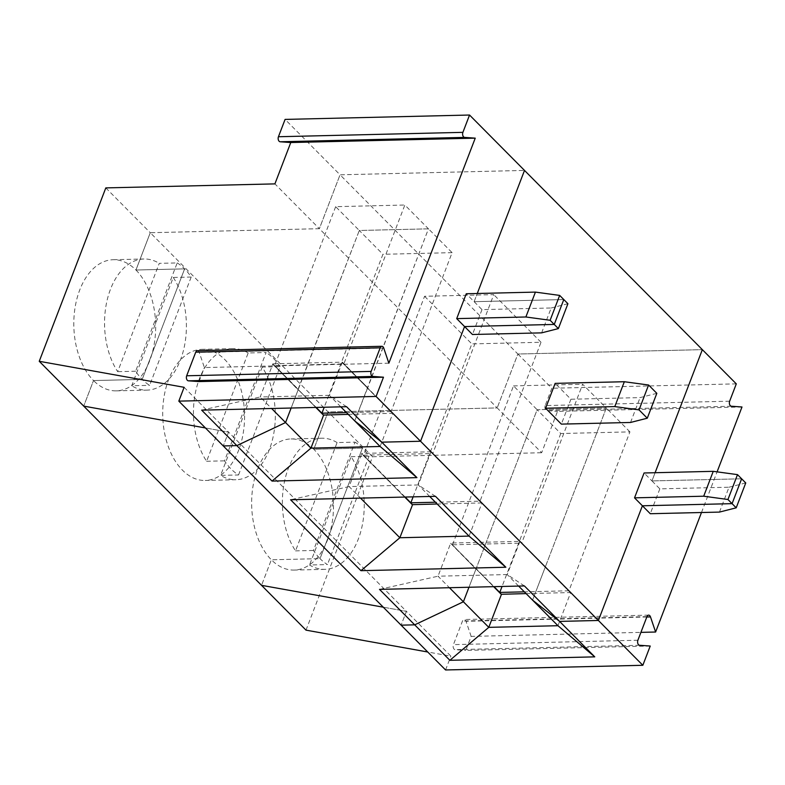 <?xml version="1.0" encoding="UTF-8"?>
<svg xmlns="http://www.w3.org/2000/svg" width="785" height="785" viewBox="0 0 785 785"><rect width="100%" height="100%" fill="white"/><g stroke="black" fill="none" stroke-linecap="round" stroke-linejoin="round"><path stroke-width="0.59" stroke-dasharray="3.92 2.94" d="M335.666 206.671L274.662 365.575L343.84 363.926L404.834 205.022L428.463 228.837L367.723 387.741L342.348 362.16L272.66 363.818L297.937 389.674L359.295 230.486L335.666 206.671L404.834 205.022M315.825 407.444L298.192 389.664L291.137 408.033L298.192 389.664L272.552 364.093M346.568 406.709L329.357 395.326L260.188 396.974L272.807 364.083M201.667 410.153L260.188 396.974L271.62 408.494M541.63 332.86L551.178 307.985L482 309.624L466.251 293.757M474.12 301.685L563.797 299.556L474.12 301.685L477.27 293.492L474.12 301.685M177.194 262.926A65.587 40.918 -91.4 0 1 184.622 268.863L135.952 270.02A65.587 40.918 88.6 0 0 113.177 259.727A65.587 40.918 88.6 0 0 75.105 307.377A65.587 40.918 88.6 0 0 93.513 380.558L83.71 406.11L93.513 380.558L142.193 379.4L184.622 268.863A65.587 40.918 -91.4 0 1 191.197 277.036L149.621 385.347A65.587 40.918 -91.4 0 1 142.193 379.4A65.587 40.918 -91.4 0 1 135.619 371.236L177.194 262.926L159.267 263.348L117.681 371.658A65.587 40.918 -91.4 0 1 107.084 300.4A65.587 40.918 -91.4 0 1 143.92 258.991A65.587 40.918 -91.4 0 1 159.267 263.348M135.619 371.236L117.681 371.658M274.662 365.575L298.29 389.389L359.295 230.486L428.463 228.837L452.101 252.652L391.097 411.556L367.468 387.741L428.463 228.837L359.295 230.486L382.923 254.301L324.215 407.248M323.567 415.245L272.66 363.818M184.122 387.309L228.582 432.123L223.274 445.939L228.582 432.123L205.444 427.962L228.582 432.123L406.414 611.348L401.106 625.164L406.414 611.348L450.875 656.152L427.737 652.001M105.808 187.9L150.269 232.713L135.952 270.02A65.587 40.918 88.6 0 1 154.36 343.202A65.587 40.918 88.6 0 1 116.288 390.851A65.587 40.918 88.6 0 1 93.513 380.558L142.193 379.4L184.622 268.863L135.952 270.02L150.269 232.713L319.358 228.69L497.19 407.915L328.101 411.939L313.784 449.246L362.454 448.088L320.025 558.635A65.587 40.918 88.6 0 0 327.453 564.572L309.525 564.994A65.587 40.918 88.6 0 0 324.862 569.351A65.587 40.918 88.6 0 0 361.699 527.942A65.587 40.918 88.6 0 0 351.101 456.684L309.525 564.994M729.648 401.194L545.192 405.57L551.835 388.251L517.884 354.025L702.349 349.649L517.884 354.025L497.19 407.915L517.884 354.025L340.052 174.8L319.358 228.69L274.907 183.886M741.992 406.993L557.527 411.369L541.65 452.729L497.19 407.915L328.101 411.939L150.269 232.713L319.358 228.69L340.052 174.8L524.508 170.423L340.052 174.8L285.092 119.408M380.117 446.488L392.745 413.597L367.36 388.025L354.741 420.907L367.723 387.741L343.84 363.926M388.86 363.18L204.394 367.566L199.272 352.445A3.277 2.041 88.6 0 0 197.408 350.679M340.788 406.846L329.357 395.326L342.24 362.435L392.745 413.597M393 413.597L341.985 362.444M199.017 381.579L204.394 367.566M315.943 407.444L298.035 389.389L316.198 407.435M348.265 414.382L393.108 413.312M482.019 502.93L431.259 451.777L482.019 502.93L437.176 503.999M248.178 352.965A65.587 40.918 88.6 0 0 232.831 348.609A65.587 40.918 88.6 0 0 195.995 390.017A65.587 40.918 88.6 0 0 206.602 461.266L248.178 352.965L266.115 352.534L224.539 460.844A65.587 40.918 88.6 0 0 238.542 474.954L220.605 475.386A65.587 40.918 -91.4 0 0 235.951 479.733L205.209 480.469A65.587 40.918 88.6 0 0 243.271 432.81A65.587 40.918 88.6 0 0 224.863 359.628A65.587 40.918 88.6 0 0 202.088 349.335A65.587 40.918 88.6 0 0 162.74 415.873A65.587 40.918 88.6 0 0 205.209 480.469M383.276 607.188L406.414 611.348L383.276 607.188M206.602 461.266L224.539 460.844M524.4 585.934L507.188 574.551L438.02 576.2L449.452 587.72M452.494 544.8L513.498 385.896L537.126 409.711L476.132 568.615L450.492 543.043L520.18 541.385L570.832 592.822L521.672 543.151L452.494 544.8L475.769 568.899L450.639 543.308L438.02 576.2L379.498 589.378M656.829 393.334L640.089 397.602L570.911 399.241L555.162 383.365M630.541 422.467L640.089 397.602M238.542 474.954L280.117 366.644L262.18 367.076A65.587 40.918 -91.4 0 1 272.787 438.334A65.587 40.918 -91.4 0 1 235.951 479.733M262.18 367.076L220.605 475.386M518.62 586.071L507.188 574.551L519.817 541.67M337.099 442.573A65.587 40.918 88.6 0 0 321.752 438.216A65.587 40.918 88.6 0 0 284.916 479.625A65.587 40.918 88.6 0 0 295.523 550.884L337.099 442.573L355.026 442.151L313.45 550.462A65.587 40.918 88.6 0 0 320.025 558.635L271.345 559.784L261.542 585.335L271.345 559.784L320.025 558.635L362.454 448.088A65.587 40.918 88.6 0 0 355.026 442.151M469.037 536.096L481.911 503.205M413.126 496.856L471.834 343.909L541.012 342.27L480.018 501.173L435.43 502.233M295.523 550.884L313.45 550.462M557.949 625.714L570.577 592.822L545.192 567.251L532.573 600.133L606.305 408.063L582.666 384.248L521.672 543.151M629.933 431.878L606.305 408.063L545.3 566.966L568.929 590.781L629.933 431.878L560.755 433.526L537.126 409.711L606.305 408.063L537.126 409.711L476.132 568.615L494.03 586.66M493.657 586.67L476.024 568.889L468.969 587.259L476.024 568.889L501.222 594.284M719.462 512.085L729.01 487.21L659.832 488.859L651.952 480.92L741.629 478.791L651.952 480.92L655.102 472.717L651.952 480.92L644.083 472.982M306.003 630.139L372.561 456.742L328.101 411.939L313.784 449.246A65.587 40.918 88.6 0 0 291.009 438.952A65.587 40.918 88.6 0 0 252.937 486.602A65.587 40.918 88.6 0 0 271.345 559.784A65.587 40.918 88.6 0 0 294.12 570.077A65.587 40.918 88.6 0 0 332.192 522.427A65.587 40.918 88.6 0 0 313.784 449.246L362.454 448.088A65.587 40.918 88.6 0 1 369.028 456.262L327.453 564.572M481.656 503.214L431.151 452.052M429.709 496.463L418.277 484.944L430.896 452.052M435.489 496.326L418.277 484.944L349.099 486.582L360.531 498.102M404.746 497.052L361.728 453.701L349.099 486.582L290.587 499.77M482 309.624L472.452 334.498M361.728 453.701L412.233 504.863M404.864 497.052L361.473 453.701M405.119 497.042L363.583 455.182L424.577 296.279L493.755 294.64L432.761 453.544L480.018 501.173M424.577 296.279L471.834 343.909M541.012 342.27L493.755 294.64M570.911 399.241L561.363 424.116M431.259 451.777L361.571 453.426M191.197 277.036L173.269 277.458L131.684 385.769L149.621 385.347M173.269 277.458A65.587 40.918 -91.4 0 1 183.867 348.717A65.587 40.918 -91.4 0 1 147.03 390.125A65.587 40.918 -91.4 0 1 131.684 385.769M450.639 543.308L493.775 586.67M513.498 385.896L582.666 384.248M567.918 303.716L551.178 307.985M363.583 455.182L432.761 453.544M452.101 252.652L382.923 254.301M391.097 411.556L346.519 412.616M280.117 366.644A65.587 40.918 88.6 0 0 273.543 358.47A65.587 40.918 88.6 0 0 266.115 352.534M659.832 488.859L650.284 513.724M701.486 512.507L717.088 471.854M745.75 482.942L729.01 487.21M560.755 433.526L502.047 586.473M545.192 405.57A3.277 2.041 88.6 0 0 546.89 410.614L557.527 411.369M650.225 646.035L465.76 650.422L471.147 636.399L640.913 632.367M445.566 669.968L450.875 656.152M372.561 456.742L541.65 452.729M526.097 593.607L570.94 592.547M568.929 590.781L524.351 591.841M471.147 636.399L466.025 621.288A3.277 2.041 88.6 0 0 464.151 619.522A3.277 2.041 88.6 0 0 462.483 621.033L453.426 644.622A3.277 2.041 88.6 0 0 455.133 649.666L465.76 650.422M351.101 456.684L369.028 456.262M736.301 383.865L551.835 388.251M383.737 348.059L199.272 352.445M637.891 640.236L453.426 644.622M639.598 645.28L455.133 649.666M646.948 616.647L462.483 621.033M646.811 616.99L466.025 621.288M731.355 406.228L546.89 410.614M113.177 259.727L143.92 258.991M321.752 438.216L291.009 438.952M116.288 390.851L147.03 390.125M232.831 348.609L202.088 349.335M324.862 569.351L294.12 570.077M648.616 615.136L464.151 619.522"/><path stroke-width="1.18" d="M271.62 408.494L285.563 422.546L291.137 408.033L285.563 422.546L236.854 445.615L223.274 445.939L401.106 625.164L414.686 624.84L463.395 601.781L488.78 627.352L557.949 625.714L518.62 586.071M380.195 347.814L371.138 371.403A3.277 2.041 88.6 0 0 372.846 376.437L383.482 377.202L199.017 381.579L188.38 380.823A3.277 2.041 88.6 0 1 186.673 375.779L195.73 352.19A3.277 2.041 88.6 0 1 197.408 350.679L381.873 346.293A3.277 2.041 88.6 0 0 380.195 347.814L195.73 352.19M559.666 295.405L550.118 320.28L525.871 316.983L456.703 318.622L466.251 293.757L535.419 292.108L559.666 295.405L563.797 299.556L554.249 324.431L464.573 326.56L472.452 334.498L541.63 332.86L558.37 328.591L567.918 303.716L563.797 299.556L554.249 324.431L464.573 326.56L420.554 441.248L381.755 442.171L354.741 420.907L340.788 406.846M557.949 625.714L594.765 656.859L559.587 621.396L532.573 600.133L559.587 621.396L598.386 620.474L376.093 396.445L178.813 401.135L184.122 387.309L39.25 361.296L83.71 406.11L205.444 427.962L83.71 406.11L261.542 585.335L383.276 607.188L261.542 585.335L306.003 630.139L427.737 652.001M717.088 471.854L741.992 406.993L731.355 406.228A3.277 2.041 88.6 0 1 729.648 401.194L736.301 383.865L524.508 170.423L477.27 293.492L524.508 170.423L469.548 115.032L285.092 119.408L278.439 136.737L462.905 132.351L469.548 115.032M381.873 346.293A3.277 2.041 88.6 0 1 383.737 348.059L388.86 363.18L475.239 138.15L290.774 142.536L280.147 141.771A3.277 2.041 -91.4 0 1 278.439 136.737M475.239 138.15L464.612 137.395A3.277 2.041 -91.4 0 1 462.905 132.351M456.703 318.622L464.573 326.56L420.554 441.248L381.755 442.171L346.568 406.709L201.667 410.153L272.032 481.077L416.933 477.633L381.755 442.171L354.741 420.907L380.117 446.488L416.933 477.633M178.813 401.135L223.274 445.939L236.854 445.615L285.563 422.546L310.948 448.127L323.567 415.245L315.825 407.444M525.871 316.983L535.419 292.108M39.25 361.296L105.808 187.9L274.907 183.886L290.774 142.536M550.118 320.28L558.37 328.591M376.093 396.445L383.482 377.202M634.535 497.847L644.083 472.982L713.251 471.334L703.703 496.208L634.535 497.847L642.405 505.785L598.386 620.474L559.587 621.396L524.4 585.934L379.498 589.378L414.686 624.84L463.395 601.781L449.452 587.72M505.854 567.241L435.489 496.326L290.587 499.77L360.953 570.685L505.854 567.241L469.037 536.096L429.709 496.463M316.198 407.435L321.928 413.204L324.215 407.248M272.032 481.077L310.948 448.127L380.117 446.488M323.381 415.059L348.265 414.382M323.42 414.971L315.943 407.444M360.953 570.685L399.859 537.745L469.037 536.096M640.913 632.367L655.612 632.023L650.49 616.902A3.277 2.041 88.6 0 0 648.616 615.136A3.277 2.041 88.6 0 0 646.948 616.647L637.891 640.236A3.277 2.041 88.6 0 0 639.598 645.28L650.225 646.035L642.837 665.288L598.386 620.474L642.405 505.785L732.081 503.656L741.629 478.791L745.75 482.942L736.202 507.816L719.462 512.085L650.284 513.724L642.405 505.785L732.081 503.656L727.95 499.505L737.498 474.631L741.629 478.791L732.081 503.656L736.202 507.816M647.282 418.199L656.829 393.334L648.587 385.013L639.039 409.888L647.282 418.199L630.541 422.467L561.363 424.116L545.614 408.239L614.792 406.591L639.039 409.888M412.302 504.667L437.176 503.999M360.531 498.102L399.859 537.745L412.488 504.853L404.746 497.052M435.43 502.233L410.84 502.812L413.126 496.856M468.969 587.259L463.395 601.781L468.969 587.259M702.349 349.649L655.102 472.717L702.349 349.649M412.331 504.588L404.864 497.052M545.614 408.239L555.162 383.365L624.34 381.726L648.587 385.013M614.792 406.591L624.34 381.726M703.703 496.208L727.95 499.505M713.251 471.334L737.498 474.631M405.119 497.042L410.84 502.812M346.519 412.616L321.928 413.204M655.612 632.023L701.486 512.507M642.837 665.288L445.566 669.968L401.106 625.164L414.686 624.84L449.874 660.303L594.765 656.859M494.03 586.66L499.76 592.43L502.047 586.473M501.222 594.284L526.097 593.607M449.874 660.303L488.78 627.352L501.399 594.471L493.657 586.67M501.252 594.196L493.775 586.67M524.351 591.841L499.76 592.43M371.138 371.403L186.673 375.779M280.147 141.771L464.612 137.395M372.846 376.437L188.38 380.823M650.49 616.902L646.811 616.99"/></g></svg>
